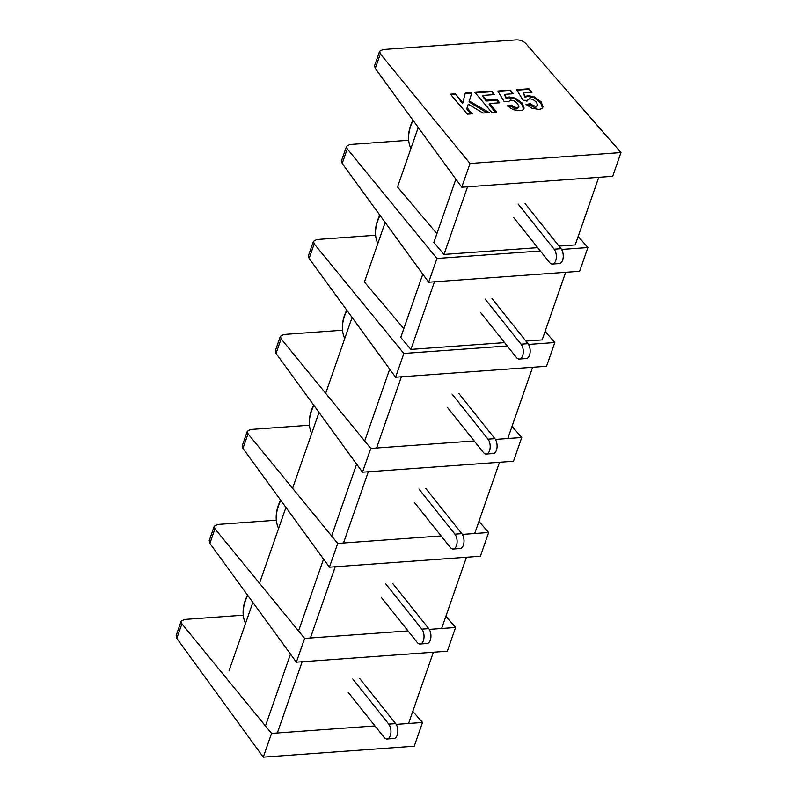 <?xml version="1.0" encoding="UTF-8"?>
<svg xmlns="http://www.w3.org/2000/svg" width="797" height="797" viewBox="0 0 797 797"><rect width="100%" height="100%" fill="white"/><g stroke="black" fill="none" stroke-linecap="round" stroke-linejoin="round"><path stroke-width="1.2" d="M525.054 203.544L561.058 248.694A8.249 4.493 85.9 0 1 563.16 257.74A8.249 4.493 85.9 0 1 559.335 263.568L552.431 264.066A8.249 4.493 -94.1 0 0 556.256 258.238A8.249 4.493 -94.1 0 0 554.144 249.192L518.15 204.042M513.517 217.342L549.522 262.492A8.249 4.493 -94.1 0 0 552.431 264.066M410.784 125.139A45.708 30.047 -38.6 0 1 412.876 120.118M482.643 95.431L486.648 100.163L496.82 99.426L499.679 102.803L489.507 103.54L496.69 112.038L491.809 112.397L474.892 92.392L491.53 91.197L494.399 94.574L482.643 95.431L482.414 96.098L486.339 101.03L496.521 100.292L498.583 102.883M486.648 100.163L486.339 101.03M496.82 99.426L496.521 100.292M489.507 103.54L489.149 104.556L495.206 112.148M491.53 91.197L493.662 94.624M475.311 92.88L491.35 91.725M510.08 90.141L513.109 93.727L504.362 94.365L506.484 97.812L509.134 96.935L515.3 98.111L522.174 103.072L524.117 108.073C523.798 109.657 522.374 110.534 519.833 110.723L513.228 109.697L507.181 105.822L511.485 105.074L514.414 107.047L517.273 107.645L518.917 106.499L517.462 103.48L514.085 100.781L510.728 100.063L508.366 101.787L504.202 101.608L497.786 91.027L510.08 90.141L512.361 93.777M498.085 91.535L509.891 90.679M504.362 94.365L506.195 98.649L508.855 97.742L514.992 98.987L521.796 104.158L523.669 109.358M506.484 97.812L506.195 98.649M509.134 96.935L508.855 97.742M515.3 98.111L514.992 98.987M522.174 103.072L521.796 104.158M518.917 106.499L516.835 108.89L517.273 107.645M514.414 107.047L513.985 108.272L516.835 108.89M511.485 105.074L511.086 106.21L513.985 108.272M508.197 106.728L511.086 106.21M528.939 88.776L531.968 92.362L523.221 92.99L525.343 96.447L527.993 95.57L534.149 96.746L541.033 101.707L542.976 106.708C542.657 108.292 541.233 109.169 538.692 109.358L532.087 108.322L526.04 104.457L530.344 103.71L533.273 105.682L536.132 106.28L537.776 105.134L536.321 102.116L532.944 99.406L529.587 98.698L527.225 100.422L523.061 100.243L516.635 89.662L528.939 88.776L531.22 92.412M516.944 90.171L528.75 89.314M523.221 92.99L525.044 97.284L527.714 96.377L533.851 97.623L540.655 102.793L542.528 107.993M525.343 96.447L525.044 97.284M527.993 95.57L527.714 96.377M534.149 96.746L533.851 97.623M541.033 101.707L540.655 102.793M526.927 101.259L527.225 100.422M537.776 105.134L535.694 107.525L536.132 106.28M533.273 105.682L532.844 106.908L535.694 107.525M530.344 103.71L529.945 104.845L532.844 106.908M527.056 105.363L529.945 104.845M471.854 92.621L469.294 101.07L489.248 112.576L482.912 113.035L468.267 104.128L467.132 107.764L472.242 113.812L467.351 114.16L450.444 94.166L455.336 93.817L462.858 102.713L465.259 93.1L471.854 92.621L468.995 101.936L486.808 112.756M465.119 93.618L471.675 93.149M469.294 101.07L468.995 101.936M468.267 104.128L466.743 108.88L470.758 113.921M467.132 107.764L466.743 108.88M462.858 102.713L462.549 103.62L455.336 93.817M450.863 94.654L455.147 94.345M352.085 317.455L325.664 393.31M319.009 412.438L292.589 488.292M285.934 507.42L259.513 583.274M252.848 602.412L228.988 670.925M418.236 127.48L397.494 187.056L436.895 233.66M389.713 369.141L364.697 441M356.638 464.123L331.612 535.982M323.562 559.115L298.536 630.975M290.487 654.098L265.461 725.957M455.874 179.166L433.847 242.427L443.989 254.432L467.53 186.817M401.379 376.792L376.573 448.024M368.304 471.774L343.487 543.016M335.218 566.757L310.412 637.998M302.143 661.749L277.336 732.981M532.605 367.287L507.799 438.529M499.52 462.27L474.713 533.512M466.444 557.252L441.638 628.494M433.369 652.245L408.562 723.487M598.756 177.313L575.215 244.928L558.986 246.104M565.681 272.305L542.139 339.911L525.91 341.086M537.676 247.648L443.989 254.432M434.455 281.799L410.913 349.415L400.761 337.42L422.799 274.158M504.601 342.63L410.913 349.415M385.16 222.463L364.418 282.038L403.82 328.643M308.449 255.658L309.116 258.447L314.197 243.872L313.46 241.292L316.788 239.508L375.546 235.254M528.501 344.434L554.822 342.531L546.553 366.271L395.591 377.21L309.116 258.447M395.591 377.21L403.86 353.46L507.271 345.978M314.197 243.872L403.86 353.46M554.822 342.531L545.098 331.393M380.348 53.897L379.611 51.317L382.949 49.534L516.416 39.87C520.152 39.85 523.231 41.016 525.661 43.377L620.973 152.556L612.704 176.306L461.752 187.235L375.277 68.472L380.348 53.897L470.021 163.495L620.973 152.556M379.621 51.287L374.6 65.723L375.277 68.472M461.752 187.235L470.021 163.495M346.546 146.269L341.524 160.705L342.202 163.455L347.273 148.88L346.536 146.299L349.873 144.526L408.632 140.272M561.586 249.451L587.897 247.548L579.628 271.289L428.666 282.218L342.202 163.455M428.666 282.218L436.935 258.477L540.346 250.985M347.273 148.88L436.935 258.477M587.897 247.548L578.174 236.41M491.978 298.536L527.973 343.676A8.249 4.493 85.9 0 1 530.085 352.722A8.249 4.493 85.9 0 1 526.259 358.55L519.355 359.058A8.249 4.493 -94.1 0 0 523.181 353.23A8.249 4.493 -94.1 0 0 521.069 344.174L485.064 299.034M480.442 312.334L516.436 357.474A8.249 4.493 -94.1 0 0 519.355 359.058M377.708 220.121A45.708 30.047 -38.6 0 1 379.8 215.1M458.893 393.519L494.897 438.659A8.249 4.493 85.9 0 1 497.009 447.715A8.249 4.493 85.9 0 1 493.184 453.543L486.27 454.041A8.249 4.493 -94.1 0 0 490.105 448.213A8.249 4.493 -94.1 0 0 487.993 439.157L451.989 394.017M447.356 407.317L483.361 452.457A8.249 4.493 -94.1 0 0 486.27 454.041M344.633 315.104A45.708 30.047 -38.6 0 1 346.725 310.093M425.817 488.501L461.822 533.651A8.249 4.493 85.9 0 1 463.934 542.697A8.249 4.493 85.9 0 1 460.098 548.525L453.194 549.023A8.249 4.493 -94.1 0 0 457.02 543.195A8.249 4.493 -94.1 0 0 454.918 534.149L418.913 488.999M414.281 502.299L450.285 547.449A8.249 4.493 -94.1 0 0 453.194 549.023M311.547 410.096A45.708 30.047 -38.6 0 1 313.649 405.075M392.742 583.484L428.746 628.634A8.249 4.493 85.9 0 1 430.848 637.68A8.249 4.493 85.9 0 1 427.023 643.508L420.119 644.016A8.249 4.493 -94.1 0 0 423.944 638.188A8.249 4.493 -94.1 0 0 421.842 629.132L385.838 583.992M381.205 597.282L417.21 642.432A8.249 4.493 -94.1 0 0 420.119 644.016M278.472 505.079A45.708 30.047 -38.6 0 1 280.564 500.058M245.396 600.061A45.708 30.047 -38.6 0 1 247.488 595.04M359.666 678.476L395.671 723.616A8.249 4.493 85.9 0 1 397.773 732.672A8.249 4.493 85.9 0 1 393.947 738.5L387.043 738.998A8.249 4.493 -94.1 0 0 390.869 733.17A8.249 4.493 -94.1 0 0 388.757 724.114L352.762 678.974M348.13 692.274L384.134 737.414A8.249 4.493 -94.1 0 0 387.043 738.998M275.373 350.64L276.041 353.43L281.122 338.855L280.385 336.274L283.712 334.491L342.471 330.237M495.425 439.416L521.746 437.513L513.477 461.264L362.515 472.193L276.041 353.43M362.515 472.193L370.784 448.442L474.195 440.96M281.122 338.855L370.784 448.442M521.746 437.513L512.023 426.385M242.298 445.633L242.965 448.412L248.036 433.837L247.299 431.257L250.637 429.483L309.395 425.229M462.35 534.408L488.661 532.506L480.392 556.246L329.44 567.175L242.965 448.412M329.44 567.175L337.709 543.434L441.11 535.943M248.036 433.837L337.709 543.434M488.661 532.506L478.947 521.368M209.222 540.615L209.89 543.405L214.961 528.819L214.224 526.249L217.561 524.466L276.32 520.212M429.274 629.391L455.585 627.488L447.316 651.229L296.364 662.168L209.89 543.405M296.364 662.168L304.633 638.417L408.034 630.925M214.961 528.819L304.633 638.417M455.585 627.488L445.872 616.35M176.147 635.598L176.814 638.387L181.885 623.812L181.148 621.232L184.486 619.448L243.244 615.194M396.199 724.373L422.51 722.471L414.241 746.221L263.279 757.15L176.814 638.387M263.279 757.15L271.548 733.399L374.959 725.918M181.885 623.812L271.548 733.399M422.51 722.471L412.786 711.342M561.058 248.694L554.144 249.192M410.913 148.511L410.674 147.993A46.585 30.625 -38.6 0 1 410.724 126.036A46.585 30.625 -38.6 0 1 413.105 120.427M527.973 343.676L521.069 344.174M377.838 243.493L377.599 242.975A46.585 30.625 -38.6 0 1 377.648 221.018A46.585 30.625 -38.6 0 1 380.02 215.409M494.897 438.659L487.993 439.157M344.762 338.476L344.523 337.958A46.585 30.625 -38.6 0 1 344.563 316.01A46.585 30.625 -38.6 0 1 346.944 310.392M461.822 533.651L454.918 534.149M311.687 433.468L311.448 432.95A46.585 30.625 -38.6 0 1 311.488 410.993A46.585 30.625 -38.6 0 1 313.869 405.384M428.746 628.634L421.842 629.132M278.611 528.451L278.362 527.933A46.585 30.625 -38.6 0 1 278.412 505.975A46.585 30.625 -38.6 0 1 280.793 500.367M245.526 623.433L245.287 622.915A46.585 30.625 -38.6 0 1 245.337 600.968A46.585 30.625 -38.6 0 1 247.718 595.349M395.671 723.616L388.757 724.114M410.674 147.993C407.765 141.418 407.755 133.876 410.634 125.378L412.856 120.088M308.439 255.688L313.47 241.252M377.599 242.975C374.69 236.4 374.68 228.859 377.559 220.361L379.78 215.07M344.523 337.958C341.614 331.383 341.594 323.851 344.483 315.343L346.705 310.063M311.448 432.95C308.529 426.375 308.519 418.833 311.408 410.335L313.62 405.045M278.362 527.933C275.453 521.358 275.443 513.816 278.332 505.318L280.544 500.028M245.287 622.915C242.378 616.34 242.368 608.808 245.247 600.3L247.469 595.01M275.363 350.68L280.395 336.244M242.288 445.662L247.309 431.227M209.213 540.645L214.234 526.209M176.137 635.637L181.158 621.202"/></g></svg>
